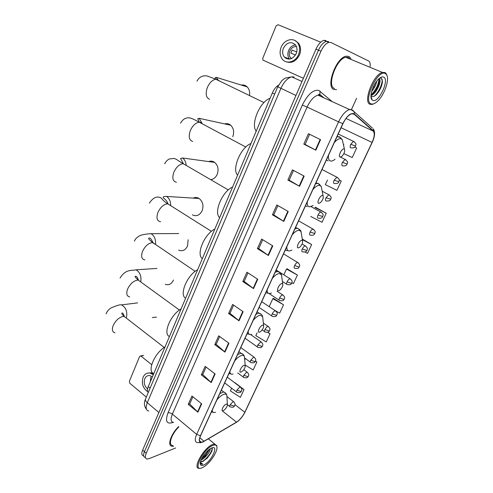 <?xml version="1.0" encoding="UTF-8"?>
<svg xmlns="http://www.w3.org/2000/svg" width="493" height="493" viewBox="0 0 493 493"><rect width="100%" height="100%" fill="white"/><g stroke="black" fill="none" stroke-linecap="round" stroke-linejoin="round"><path stroke-width="0.74" d="M148.27 392.483C147.142 391.399 147.142 389.452 148.264 386.635L272.321 92.992C273.954 89.301 276.025 86.688 278.533 85.16M326.015 40.506L323.852 40.34C320.869 41.32 318.244 44.259 315.976 49.158L142.65 450.084C141.288 453.523 141.59 455.44 143.549 455.84M370.126 66.413C370.428 63.535 369.929 61.724 368.628 60.978L331 42.527L328.849 42.373C325.873 43.366 323.248 46.317 320.961 51.235L146.224 453.283L144.431 451.68C143.069 455.125 143.358 457.042 145.312 457.43C143.358 457.042 143.069 455.125 144.431 451.68L318.466 50.194L144.431 451.68L142.65 450.084M328.504 41.517L326.341 41.35C323.365 42.343 320.74 45.288 318.466 50.194C320.74 45.288 323.365 42.343 326.341 41.35L328.504 41.517M334.131 89.523L336.577 89.64L334.131 89.523C325.405 87.557 335.782 57.86 346.024 56.214C335.782 57.86 325.405 87.557 334.131 89.523M350.887 58.482L348.908 56.424L346.024 56.214L348.908 56.424L350.887 58.482M348.952 58.599L348.502 57.502L348.952 58.599M202.906 441.851L201.28 442.227C199.098 441.981 198.87 439.799 200.589 435.689L342.937 123.675C345.611 118.203 348.533 114.9 351.706 113.772L354.159 114.228L373.25 131.107C374.871 133.147 374.477 136.918 372.061 142.422L244.811 412.277C242.574 416.671 239.808 419.956 236.504 422.137L202.906 441.851M202.808 442.067L236.437 422.328C239.82 420.091 242.655 416.727 244.941 412.228L372.172 142.446C374.643 136.808 375.05 132.944 373.392 130.855L354.307 113.951C350.862 112.404 347.023 115.633 342.801 123.638L200.429 435.75C198.352 441.044 199.147 443.152 202.808 442.067L203.973 441.481M320.567 139.667L308.445 133.695L303.811 144.135L315.828 150.192L320.567 139.667M309.604 134.262L305.087 144.424L315.828 150.192M305.093 144.406L303.811 144.135M304.163 176.112L292.392 169.857L287.887 179.994L299.565 186.323L304.163 176.112M293.514 170.449L289.188 180.173L299.565 186.323M289.2 180.148L287.887 179.994M288.239 211.491L276.795 204.971L272.426 214.812L283.777 221.412L288.239 211.491M277.886 205.593L273.751 214.893L283.777 221.412M273.763 214.862L272.426 214.812M272.771 245.853L261.647 239.08L257.401 248.651L268.438 255.491L272.771 245.853M262.707 239.727L258.751 248.632L268.438 255.491M258.763 248.595L257.401 248.651M201.674 403.829L191.95 396.039L188.24 404.377L197.896 412.216L201.674 403.829M192.874 396.779L189.682 403.958L197.896 412.216M189.713 403.896L188.24 404.377M215.121 373.953L205.137 366.342L201.329 374.908L211.238 382.568L215.121 373.953M206.086 367.063L202.752 374.563L211.238 382.568M202.783 374.501L201.329 374.908M228.937 343.251L218.682 335.832L214.775 344.632L224.95 352.113L228.937 343.251M219.662 336.534L216.18 344.36L224.95 352.113M216.205 344.305L214.775 344.632M243.141 311.693L232.61 304.471L228.592 313.523L239.043 320.801L243.141 311.693M233.614 305.161L229.978 313.332L239.043 320.801M230.003 313.283L228.592 313.523M257.747 279.241L246.925 272.235L242.796 281.54L253.531 288.608L257.747 279.241M247.954 272.906L244.164 281.435L253.531 288.608M244.183 281.392L242.796 281.54M178.589 426.599C170.64 434.302 166.905 446.264 172.297 446.276L173.622 446.183L172.297 446.276C166.905 446.264 170.64 434.302 178.589 426.599M146.224 453.283C144.85 456.728 145.139 458.644 147.087 459.026L149.132 458.638L175.687 447.964M351.472 109.471L356.599 98.261M310.713 216.439L322.04 222.263L326.249 213.229L315.471 207.263M327.481 180.025L325.355 184.641L336.922 190.341L341.255 181.06L339.202 180M343.88 153.625L352.218 157.55L356.661 148.017L354.763 147.099M275.858 310.954L279.654 313.147L283.555 304.791L273.492 298.382M257.124 332.818L255.812 335.671L266.238 341.914L270.041 333.767L267.785 332.214M245.138 364.999L253.155 369.966L256.859 362.022L255.473 361.018M231.63 388.194L230.373 390.924L240.393 397.333L244.01 389.587L234.81 382.623M304.994 251.985L307.54 253.347L311.644 244.553L302.264 239.043M291.887 282.779L293.421 283.635L297.415 275.057L287.111 268.814M297.415 275.057L286.495 269.042L283.826 274.835M286.495 269.042L287.271 268.759M283.555 304.791L272.851 298.672L269.178 306.646M272.851 298.672L273.658 298.308M275.458 310.719L274.256 310.023M270.041 333.767L267.539 332.288M245.304 358.491L244.707 359.798M256.859 362.022L255.417 361.141L254.899 361.597L250.721 360.297C250.111 361.745 250.185 362.509 250.937 362.583C255.084 363.347 254.388 362.121 255.331 361.326M244.01 389.587L241.163 387.781M311.644 244.553L302.363 239.635M326.249 213.229L314.861 207.442L315.575 207.325M341.255 181.06L339.215 180.068M343.831 144.517L343.535 145.164M356.661 148.017L354.738 147.124M143.488 355.595L140.665 355.934L139.593 356.55L129.369 381.317L129.819 383.252L146.316 397.093M141.035 356.131L151.696 364.678M152.374 376.917L150.038 375.654C147.703 375.235 145.959 376.245 144.813 378.692C143.568 382.759 144.48 386.155 147.561 388.866M150.827 377.133L150.353 381.699M152.355 376.905L151.419 379.179M153.637 373.922L151.32 372.862L148.036 373.022M153.28 374.772L150.217 373.139C147.025 372.554 144.646 373.928 143.081 377.268C141.337 383.369 142.865 388.151 147.66 391.621M212.736 445.469C202.641 449.345 191.752 473.064 202.469 467.598L204.065 466.711C210.554 462.73 218.214 450.657 216.846 446.559C216.365 444.92 214.997 444.557 212.736 445.469M216.932 447.028L216.809 445.715L214.677 444.045L212.514 444.557C203.72 447.767 191.999 468.892 199.264 468.35M178.897 426.858C171.348 434.05 167.7 445.481 172.815 445.487M207.682 448.334L207.239 449.406M210.264 448.741C210.529 451.348 205.033 458.607 201.132 459.914M209.556 449.222L205.298 455.976L201.569 458.952M200.577 461.448L201.397 461.756L202.752 461.423L200.583 461.43M203.652 465.047C211.269 461.886 219.447 444.384 211.534 448.063L210.03 448.895C205.143 451.939 199.345 461.078 200.318 464.215C200.688 465.577 201.803 465.854 203.652 465.047M202.752 461.423L207.411 458.028L211.836 451.231C212.403 449.462 212.267 448.42 211.429 448.112M200.263 462.989L201.705 464.289L202.709 464.129L200.368 462.354M202.709 464.129L200.694 463.895M212.113 448.883C211.676 452.42 206.154 459.661 201.785 461.651M208.847 449.758C207.245 452.907 204.965 455.686 202.001 458.114M212.341 447.786L212.076 450.386C211.121 452.919 209.426 455.495 206.986 458.108L202.777 461.522M209.463 449.289L204.823 456.043L201.619 458.847M226.275 404.081C223.483 404.938 220.316 411.828 223.261 410.607L224.056 410.176C226.299 408.247 227.409 406.343 227.39 404.47L226.275 404.081M165.063 346.875C154.494 353.111 146.797 371.58 153.791 373.558M152.3 317.529L156.589 317.128M165.297 284.325C168.791 285.441 171.478 284.091 173.357 280.27L173.468 279.987M244.158 365.319C241.428 365.954 238.144 373.09 241.04 372.079L242.032 371.543C244.251 369.54 245.304 367.605 245.194 365.738L244.158 365.319M181.091 308.938C170.566 314.744 162.604 333.853 169.438 336.522M178.657 250.117C182.459 251.578 185.423 250.197 187.55 245.982L188.147 239.727M262.683 325.158C260.021 325.559 256.613 332.96 259.454 332.165L260.643 331.536C262.843 329.447 263.841 327.469 263.632 325.596L262.683 325.158M197.662 269.702C187.192 275.051 178.953 294.826 185.614 298.234M192.412 214.862C196.51 216.71 199.764 215.305 202.173 210.659C203.819 205.495 202.796 201.44 199.092 198.482C197.163 197.317 195.185 197.194 193.151 198.106M281.891 283.53C279.291 283.685 275.766 291.351 278.539 290.796L279.913 290.081C282.101 287.894 283.044 285.86 282.742 283.974L281.891 283.53M214.819 229.103C204.416 233.947 195.875 254.437 202.346 258.628M211.084 179.588C213.826 179.076 215.879 177.301 217.234 174.263C218.867 169.358 218.011 165.401 214.658 162.394C212.76 161.051 210.727 160.773 208.57 161.562M301.808 240.356C299.294 240.233 295.627 248.195 298.333 247.893L299.88 247.098C302.061 244.793 302.955 242.685 302.554 240.781L301.808 240.356M232.579 187.057C222.251 191.364 213.401 212.606 219.662 217.635M232.764 136.746C234.372 132.081 233.682 128.242 230.681 125.21C228.863 123.718 226.829 123.275 224.586 123.885M322.484 195.536C320.056 195.117 316.253 203.387 318.879 203.362L320.586 202.512C322.767 200.066 323.611 197.878 323.112 195.931L322.484 195.536M250.98 143.494C240.744 147.222 231.568 169.253 237.595 175.181M249.594 94.989C249.945 91.655 249.131 88.95 247.159 86.873C245.477 85.264 243.499 84.66 241.237 85.049M343.966 148.978C341.631 148.245 337.674 156.842 340.213 157.113L342.062 156.219C344.256 153.619 345.057 151.32 344.471 149.336L343.966 148.978M270.059 98.335C259.928 101.429 250.401 124.298 256.181 131.187M286.513 58.679L286.156 57.743M320.721 42.176L278.064 24.73L276.179 25.778L262.732 58.34L262.929 60.109L303.386 78.288M295.48 44.894C291.024 41.129 287.006 42.219 283.432 48.16C282.156 51.549 282.44 54.489 284.282 56.985C288.67 60.584 292.639 59.462 296.194 53.62C297.464 50.311 297.224 47.402 295.48 44.894C292.435 45.319 290.161 47.143 288.651 50.372C287.388 53.719 287.672 56.621 289.496 59.092L289.514 59.111M292.115 50.039L296.731 52.011L292.115 50.039L290.821 53.102L295.455 55.043L290.827 53.071M296.429 46.564C293.569 46.41 291.4 47.858 289.909 50.908C288.898 53.577 289.12 55.9 290.574 57.878L291.345 58.636M286.063 61.748C291.609 63.585 296.077 61.342 299.461 55.019C301.186 50.539 300.872 46.601 298.524 43.199L294.968 40.525M298.524 54.618C300.249 50.132 299.935 46.182 297.581 42.774C293.508 37.012 284.03 39.674 281.164 47.192C279.432 51.814 279.827 55.82 282.353 59.215C286.415 64.558 295.584 62.05 298.524 54.618M285.305 57.398L285.595 58.186M288.023 58.494L288.343 59.129M385.292 73.519C377.65 68.971 362.565 101.811 371.204 103.894C373.047 104.479 375.302 103.462 377.952 100.843C384.836 94.274 389.975 78.369 386.333 74.363L385.292 73.519M387.11 75.885L386.074 73.432L384.99 72.539L382.439 72.428C373.226 74.295 362.558 102.71 370.255 104.319L372.443 104.356L374.181 103.622M350.129 59.086L348.44 57.471L345.753 57.28C336.158 58.809 326.415 86.62 334.587 88.5M376.732 81.166C376.079 84.808 374.384 88.253 371.648 91.495M375.475 82.935L372.32 89.35M379.111 78.609C382.358 80.18 376.362 94.342 370.976 95.506M378.834 78.855L379.197 80.753C379.154 83.07 378.273 85.776 376.572 88.869C374.877 91.79 373.028 93.787 371.019 94.853M370.958 96.043L371.605 96.499C373.996 97.127 376.621 95.1 379.487 90.416C381.379 87.021 382.358 83.958 382.426 81.228L381.292 78.165L379.807 78.054M372.825 100.399C378.667 103.283 389.827 79.422 383.64 77.087C382.174 76.495 380.325 77.321 378.1 79.57C372.825 84.808 369.165 96.757 371.845 99.654L372.825 100.399M371.056 97.559L371.932 98.859L371.026 97.318M371.543 98.501L371.118 97.916M382.05 79.046C382.919 83.206 378.599 92.795 374.051 96.308M378.988 79.2C378.371 84.999 375.777 90.188 371.211 94.761M382.383 82.091L379.203 90.595L376.442 94.514M379.357 78.405L379.382 78.837M379.179 81.228L376.208 89.085L373.515 92.974M375.068 83.582L373.558 87.384M150.1 388.157L148.264 386.635M274.656 94.095L272.321 92.992M294.075 76.988L291.696 76.846C287.518 78.03 283.906 81.9 280.874 88.469L147.29 402.701C145.392 407.668 145.903 410.447 148.824 411.033M158.9 412.493L147.29 402.701C145.811 401.401 145.201 400.199 145.466 399.102L145.608 398.763M315.976 49.158L320.961 51.235M146.439 409.252C144.135 406.324 143.814 402.941 145.466 399.102L277.75 86.799L295.954 95.469M301.999 81.487L291.696 76.846L285.133 78.134L281.867 80.599L277.762 86.762M173.289 422.372C166.733 424.59 164.964 421.416 167.99 412.869L302.332 105.12L307.096 107.067L172.365 414.114C170.35 419.173 170.763 421.94 173.61 422.409M302.332 105.12C307.614 94.514 313.08 89.597 318.731 90.355L332.282 101.657M320.173 95.217L317.979 95.143C313.887 96.406 310.263 100.381 307.096 107.067L338.574 121.863C341.902 115.035 345.556 110.913 349.531 109.514L352.637 110.105L354.22 111.819C351.805 109.902 350.24 109.132 349.531 109.514L317.979 95.143L319.033 94.286L319.815 94.348L320.074 91.137M200.571 441.629L200.127 441.857M373.392 130.855L373.3 128.858C375.296 131.964 374.933 136.487 372.209 142.415L244.941 412.228M354.307 113.951L354.22 111.819L372.449 128.1M235.494 422.883L236.437 422.328M342.801 123.638L338.574 121.863L196.658 434.376L200.429 435.75M200.897 442.708L197.551 442.548C194.827 442.227 194.525 439.497 196.658 434.376L172.365 414.114C170.837 412.98 169.376 412.567 167.99 412.869M323.272 97.552L319.815 94.348L323.95 97.861M372.061 142.422L341.082 127.736M373.25 131.107L346.006 118.456M354.159 114.228L352.957 113.68M204.047 441.278L199.807 437.741M236.504 422.137L222.232 410.829M244.811 412.277L234.995 404.654M257.383 279.007L253.18 288.356M242.784 311.453L238.698 320.542M228.592 343.005L224.617 351.842M214.782 373.7L210.918 382.297M201.347 403.564L197.582 411.932M272.401 245.625L268.069 255.251M287.857 211.275L283.401 221.178M303.768 175.902L299.177 186.107M320.16 139.464L315.428 149.983M114.974 332.806C112.349 332.109 111.726 329.743 113.119 325.688C115.516 320.623 118.788 317.554 122.936 316.481L124.205 316.469L126.559 318.293M106.094 313.838C107.061 311.391 108.639 309.462 110.833 308.045C116.638 305.5 120.193 304.446 121.5 304.89C126.005 307.472 127.625 311.804 126.368 317.893M226.971 397.21L226.866 395.485C226.46 394.203 225.43 393.815 223.785 394.326C221.628 395.115 219.33 396.994 216.889 399.959M212.2 410.244C212.347 412.29 213.469 412.961 215.564 412.265M225.714 393.229L223.711 391.953L219.798 393.593M211.423 411.945L213.099 412.259M129.684 296.934C126.763 296.244 126.054 293.662 127.558 289.2C130.016 283.993 133.307 280.967 137.424 280.116L138.262 280.123L140.875 282.021M120.052 278.089C125.709 268.802 131.594 270.854 136.068 269.819C140.012 272.235 141.565 276.203 140.733 281.725M244.614 358.707L244.448 356.716C244.01 355.533 243.061 355.12 241.588 355.478C239.469 356.112 237.182 357.906 234.723 360.87M229.861 371.525C229.948 373.749 231.014 374.594 233.078 374.051M243.246 354.541L241.022 353.222L237.583 354.603M228.912 373.602L230.89 373.947M144.874 259.928C141.645 259.244 140.844 256.44 142.471 251.516C144.991 246.167 148.294 243.185 152.38 242.574L155.628 244.528M134.46 241.213C135.218 238.772 137.374 236.776 140.93 235.21C144.079 234.385 147.475 233.873 151.111 233.688C154.457 235.9 155.917 239.432 155.492 244.269M262.892 318.78L262.646 316.512L260.027 315.23C257.95 315.699 255.676 317.412 253.205 320.364M248.164 331.407C248.176 333.829 249.193 334.852 251.208 334.476L251.707 334.34M261.389 314.423L258.948 313.08L256.015 314.207M247.03 333.897L249.341 334.309M160.564 221.727C157.014 221.055 156.121 218.011 157.871 212.588C160.422 207.146 163.707 204.219 167.731 203.794L170.843 205.754M167.984 203.806C166.554 199.326 162.832 198.186 163.109 197.262C163.442 196.596 164.619 196.319 166.64 196.436C169.339 198.396 170.677 201.384 170.652 205.408M281.836 277.349L281.491 274.798L279.137 273.523C277.109 273.806 274.847 275.427 272.358 278.372M267.138 289.822C267.077 292.448 268.032 293.668 269.998 293.471L271.477 293.008M280.19 272.802L277.639 271.433L275.112 272.333M265.801 292.75L267.828 293.187M176.408 182.256C172.821 181.369 171.952 178.065 173.795 172.34C176.217 167.065 179.36 164.181 183.217 163.688L186.545 165.623M183.384 163.688L180.537 158.493L182.656 158.006C184.678 159.633 185.849 161.975 186.157 165.038M301.482 234.317L301.013 231.494L298.961 230.256C296.983 230.348 294.746 231.864 292.238 234.797M286.815 246.685C286.679 249.532 287.561 250.955 289.477 250.955L291.948 250.099M299.67 229.572L297.408 228.185L294.931 228.894M285.268 250.074L287.123 250.69M192.664 141.454C189.139 140.246 188.338 136.666 190.267 130.719C192.572 125.604 195.561 122.763 199.24 122.196L200.306 122.276L202.746 124.07M245.816 147.031L199.24 122.196L197.73 118.714L199.172 118.332L201.902 123.065M321.874 189.583L321.276 186.502L319.532 185.35C317.615 185.239 315.397 186.637 312.876 189.559M307.244 201.902C307.022 204.983 307.835 206.629 309.69 206.838L313.141 205.532M319.877 184.659L317.923 183.304L315.502 183.803M305.469 205.797L307.25 206.659M209.482 99.241C206.019 97.7 205.298 93.83 207.313 87.643C209.507 82.682 212.354 79.884 215.842 79.256L217.382 79.404L219.484 81.018M215.577 79.139L215.17 77.666L216.199 77.339L217.746 79.539M343.054 143.032L342.308 139.735L340.903 138.712C339.048 138.373 336.855 139.655 334.322 142.557M328.467 155.387C328.153 158.721 328.886 160.601 330.674 161.032C331.925 161.229 333.385 160.626 335.067 159.227M340.854 137.948L339.233 136.69L336.873 136.968M326.446 159.818L328.141 160.952M233.929 401.906L233.053 401.604L230.077 404.858C229.528 406.152 229.584 406.842 230.249 406.922C234.366 407.797 233.67 406.577 234.65 405.745M230.077 404.858L234.2 406.066L234.742 405.56C234.662 404.771 236.196 404.476 233.411 401.536L227.002 396.563M240.701 387.282L239.851 386.962L236.868 390.203C236.301 391.547 236.363 392.255 237.053 392.336C241.73 393.241 240.658 391.43 241.453 391.14M236.868 390.203L241.009 391.442L241.539 390.961C241.471 390.129 243 389.827 240.165 386.906L227.291 377.163M247.56 372.461L246.734 372.129L243.745 375.352C243.16 376.744 243.228 377.484 243.949 377.558C248.028 378.377 247.406 377.139 248.343 376.332M243.745 375.352L247.905 376.621L248.429 376.159C248.367 375.29 249.902 374.982 246.999 372.079L243.795 369.707M254.511 357.437L253.71 357.086L250.721 360.297M261.561 342.21L260.779 341.846L257.79 345.038C257.161 346.542 257.235 347.331 258.018 347.405C262.134 348.15 261.5 346.887 262.412 346.117M257.79 345.038L261.986 346.369L262.486 345.963C262.436 345.001 264.001 344.755 260.957 341.815L250.629 334.568M268.703 326.773L267.945 326.397C266.849 326.785 265.85 327.839 264.957 329.57C264.303 331.136 264.384 331.949 265.197 332.023C269.381 332.701 268.679 331.462 269.585 330.698M264.957 329.57L269.166 330.932L269.659 330.556C269.622 329.546 271.181 329.293 268.081 326.378L263.367 323.155M275.944 311.12L275.211 310.732C274.12 311.089 273.122 312.137 272.222 313.887C271.544 315.514 271.631 316.358 272.475 316.426C276.702 317.067 275.981 315.797 276.863 315.07M272.222 313.887L276.45 315.286L276.93 314.941C276.9 313.918 278.465 313.591 275.304 310.719L261.721 301.685M283.29 295.245L282.581 294.851C281.497 295.171 280.499 296.219 279.586 297.988C278.89 299.676 278.976 300.551 279.851 300.619C284.048 301.235 283.389 299.929 284.239 299.226M279.586 297.988L283.832 299.417L284.301 299.103C284.288 298.025 285.848 297.692 282.625 294.845L277.072 291.258M290.734 279.149L290.044 278.748C288.972 279.038 287.974 280.079 287.055 281.867C286.334 283.617 286.427 284.529 287.333 284.59C291.597 285.139 290.864 283.857 291.72 283.161M287.055 281.867L291.32 283.327L291.776 283.044C291.77 281.91 293.36 281.645 290.044 278.748L276.166 270.028M298.277 262.824L297.575 262.424C296.521 262.72 295.535 263.749 294.629 265.517C293.896 267.305 293.976 268.247 294.882 268.34M294.629 265.517L298.912 267.015L299.356 266.762C299.356 265.616 300.952 265.271 297.575 262.424L283.543 253.864M305.937 246.266L305.21 245.865C304.169 246.161 303.201 247.184 302.308 248.934C301.562 250.752 301.636 251.732 302.523 251.861M302.308 248.934L306.615 250.469L307.04 250.247C307.065 249.033 308.643 248.688 305.21 245.865L302.098 244.023M313.696 229.467L312.956 229.072C311.933 229.368 310.984 230.385 310.103 232.111C309.339 233.965 309.401 234.976 310.276 235.149M310.103 232.111L314.842 233.497C314.861 232.215 316.475 231.944 312.956 229.072L298.604 220.846M321.572 212.428L320.814 212.033C319.809 212.329 318.872 213.34 318.003 215.053C317.233 216.932 317.276 217.98 318.139 218.196M318.003 215.053L322.749 216.507C322.786 215.207 324.394 214.849 320.814 212.033L311.071 206.629M329.558 195.136L328.788 194.747L326.027 197.742C325.238 199.653 325.269 200.743 326.12 201.002M326.027 197.742L330.772 199.271C330.809 197.896 332.455 197.619 328.788 194.747L322.194 191.21M337.662 177.591L336.879 177.209L334.162 180.179C333.36 182.127 333.373 183.248 334.211 183.556M334.162 180.179L338.913 181.788C338.968 180.383 340.608 180.019 336.879 177.209L322.021 169.518M345.889 159.781L345.088 159.405L342.419 162.357C341.6 164.335 341.6 165.5 342.425 165.851M342.419 162.357L347.171 164.046C346.807 163.177 349.457 162.819 345.088 159.405L340.509 157.119M354.233 141.713L353.419 141.343L350.794 144.27C349.962 146.279 349.95 147.487 350.757 147.888M350.794 144.27L355.552 146.039C355.632 144.517 357.296 144.153 353.419 141.343L338.21 134.034M323.852 40.34L328.849 42.373M201.28 442.227L199.511 440.742M243.819 414.33L244.996 412.16M140.665 355.934L143.223 355.379M151.32 372.862L150.217 373.139M200.287 463.093L200.318 464.215M208.422 438.856L214.677 444.045M216.846 446.559L216.809 445.715M207.411 458.028L206.986 458.108M211.836 451.231L212.076 450.386M204.823 456.043L205.298 455.976M121.5 304.89L137.609 302.881M221.369 390.142L223.711 391.953C225.43 392.601 226.484 393.778 226.866 395.485L227.39 404.47M164.2 347.454L124.205 316.469C122.196 314.466 121.407 313.406 121.839 313.283C122.443 312.365 123.287 313.468 124.365 316.586M136.068 269.819L156.977 268.42M238.908 351.694L241.022 353.222C242.839 353.82 243.98 354.985 244.448 356.716L245.194 365.738M179.434 310.042L138.262 280.123C135.557 277.559 134.552 276.345 135.248 276.481C136.314 275.797 137.405 277.072 138.515 280.307M151.111 233.688L178.688 233.553M257.099 311.829L258.948 313.08C260.852 313.622 262.085 314.762 262.646 316.512L263.632 325.596M195.173 271.36L152.756 242.581C149.416 239.863 148.079 238.421 148.744 238.255C149.761 237.281 151.203 238.791 153.07 242.796M166.64 196.436L199.092 198.482M211.454 231.346L167.731 203.794C161.026 199.566 162.172 197.428 158.968 197.255C155.85 196.387 152.633 198.346 149.324 203.147M275.969 270.46L277.725 271.483C279.605 272 280.862 273.11 281.491 274.798L282.742 283.974M182.656 158.006L214.658 162.394M228.321 189.928L183.217 163.688C176.888 160.052 177.005 159.257 174.066 158.438L169.456 158.949C167.404 159.88 165.814 161.507 164.68 163.824M295.566 227.507L297.846 228.493C300.034 229.8 301.087 230.798 301.013 231.494L302.554 240.781M199.172 118.332L230.681 125.21M315.933 182.86L318.7 183.889L321.276 186.502L323.112 195.931M180.549 123.195C183.723 117.396 188.19 117.587 189.867 117.95C191.383 118.197 194.507 119.614 199.24 122.196M216.199 77.339L247.159 86.873M263.977 102.569L215.842 79.256L207.245 75.99C202.635 75.226 199.209 76.957 196.953 81.185M337.12 136.419L340.312 137.559L342.308 139.735L344.471 149.336M227.439 404.716L229.732 406.515M224.679 382.882L236.511 391.923M237.706 372.905L243.382 377.139M244.645 358.01L250.352 362.158M240.787 347.583L253.932 357.049C256.89 359.933 255.362 360.247 255.411 361.166M245.058 338.216L257.408 346.973M262.165 329.928L264.562 331.586M259.102 307.441L271.822 315.988M269.092 293.581L279.174 300.175M282.397 281.454L286.636 284.147M299.306 266.867C298.813 266.898 299.405 269.03 294.913 268.334M306.997 250.345C306.313 250.481 307.207 252.508 302.603 251.855M314.799 233.583C314.127 233.7 315.021 235.746 310.405 235.136M322.712 216.581C322.225 216.55 322.964 218.689 318.318 218.183M330.741 199.338C330.181 199.203 331.475 201.23 326.341 200.99M338.888 181.843C338.309 181.695 339.726 183.679 334.482 183.544M347.152 164.089C346.209 164.835 346.973 166.178 342.74 165.845M355.539 146.07C354.96 146.538 355.188 148.239 351.115 147.888M289.496 59.092L284.282 56.985M291.856 58.402L290.574 57.878M298.524 43.199L297.581 42.774M345.753 57.28L382.439 72.428M370.958 96.289L371.475 98.249M371.525 98.446L371.845 99.654M386.333 74.363L386.074 73.432M376.208 89.085L376.572 88.869"/></g></svg>
